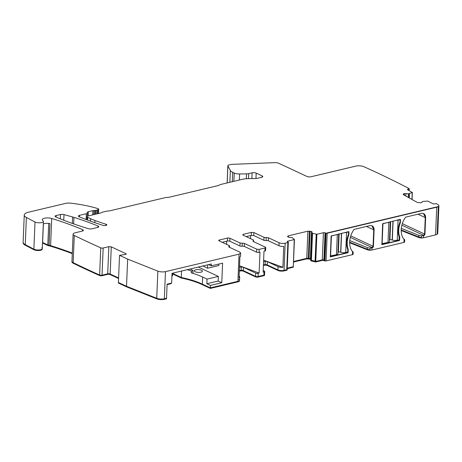 <?xml version="1.0" encoding="UTF-8"?>
<svg xmlns="http://www.w3.org/2000/svg" width="462" height="462" viewBox="0 0 462 462"><rect width="100%" height="100%" fill="white"/><g stroke="black" fill="none" stroke-linecap="round" stroke-linejoin="round"><path stroke-width="0.69" d="M331.167 235.874L337.306 234.598L336.463 254.695A3.765 1.294 -177.6 0 0 337.878 253.759L338.704 233.98M338.548 234.015A3.765 1.294 -177.6 0 1 337.306 234.598M348.85 234.529A2.027 1.473 -65 0 1 348.683 235.331A17.949 13.017 -65 0 0 348.111 249.001A2.027 1.473 -65 0 1 348.215 249.74L348.111 252.183A0.578 0.422 -65 0 1 347.638 252.835L330.353 256.907L331.115 236.053L348.527 231.647A0.578 0.422 -65 0 1 348.954 232.08L348.85 234.529L348.492 234.355L348.596 231.912L346.558 232.398A3.765 1.294 -177.6 0 1 344.513 232.6M346.558 232.398L345.715 252.5L347.753 252.015L347.851 249.572A17.949 13.017 115 0 1 348.492 234.355A2.027 1.473 -65 0 1 348.325 235.164L348.192 235.1M345.715 252.5A3.765 1.294 -177.6 0 1 340.812 252.252L340.638 252.194A1.738 0.595 -177.6 0 0 338.375 252.079L339.137 233.876M337.941 252.183L338.375 252.079M330.278 255.954L336.463 254.695M330.578 256.092L331.421 235.995M382.692 223.637L388.831 222.355L387.988 242.458A3.765 1.294 -177.6 0 0 389.402 241.516L390.228 221.737M390.072 221.777A3.765 1.294 -177.6 0 1 388.831 222.355M398.082 220.155L397.239 240.257L399.278 239.772L399.376 237.329A17.949 13.017 115 0 1 400.017 222.118L400.121 219.675A0.578 0.422 115 0 0 400.063 219.404L382.64 223.81L381.878 244.664L399.162 240.592A0.578 0.422 -65 0 0 399.636 239.945L399.74 237.497A2.027 1.473 -65 0 0 399.636 236.758A17.949 13.017 -65 0 1 400.207 223.088A2.027 1.473 -65 0 0 400.375 222.286L400.017 222.118L400.121 219.675L398.082 220.155A3.765 1.294 -177.6 0 1 396.038 220.357M397.239 240.257A3.765 1.294 -177.6 0 1 392.336 240.015L392.163 239.951A1.738 0.595 -177.6 0 0 389.899 239.842L390.661 221.639M389.466 239.94L389.899 239.842M381.803 243.717L387.988 242.458M382.103 243.855L382.946 223.752M172.603 273.169L172.493 275.889L171.928 276.022M327.206 233.212A1.155 0.398 -177.6 0 1 326.062 233.229L438.334 206.56A5.787 1.987 -177.6 0 1 436.729 207.195L327.206 233.212L326.045 260.92L352.437 254.654A1.738 0.595 -177.6 0 0 353.089 254.221L353.112 253.678A1.738 0.595 -177.6 0 1 353.112 253.702L353.182 252.073A1.738 0.595 -177.6 0 1 353.176 252.096L352.494 251.894M352.824 252.05L352.564 251.721A17.365 12.595 -65 0 1 353.788 229.793A1.155 0.837 -65 0 1 354.464 229.296L369.808 225.647A5.787 4.198 -65 0 1 372.031 225.837A5.787 4.198 -65 0 1 374.099 230.007L373.412 246.442A1.155 0.837 -65 0 1 372.464 247.742L370.149 248.036L370.079 249.671A3.471 1.19 -177.6 0 1 367.261 249.197L349.653 242.198L367.261 249.197L367.238 249.74L349.647 242.746M373.412 246.442L373.048 246.275A1.155 0.837 -65 0 1 372.101 247.574L370.149 248.036A3.471 1.19 -177.6 0 0 372.008 247.851L372.464 247.742M372.008 247.851L371.922 250.023L403.961 242.411A1.738 0.595 -177.6 0 0 404.614 241.978L404.637 241.435A1.738 0.595 -177.6 0 1 404.637 241.459L404.706 239.83A1.738 0.595 -177.6 0 1 404.7 239.853L404.019 239.651M404.354 239.807L404.088 239.478A17.365 12.595 -65 0 1 405.313 217.556A1.155 0.837 -65 0 1 405.988 217.053L421.332 213.409A5.787 4.198 -65 0 1 423.556 213.594A5.787 4.198 -65 0 1 425.623 217.769L424.936 234.205A1.155 0.837 -65 0 1 423.989 235.505L421.673 235.799L421.604 237.428A3.471 1.19 -177.6 0 1 418.786 236.96L401.178 229.955L418.786 236.96L418.763 237.503L401.172 230.509M424.936 234.205L424.572 234.032A1.155 0.837 -65 0 1 423.625 235.337L421.673 235.799A3.471 1.19 -177.6 0 0 423.533 235.608L423.989 235.505M423.533 235.608L423.446 237.786L435.568 234.904A5.787 1.987 -177.6 0 0 437.739 233.46L437.762 232.917A5.787 1.987 -177.6 0 1 437.196 233.726L438.334 206.56L326.062 233.229L324.925 260.395A1.155 0.398 -177.6 0 1 324.44 260.256L323.897 260.002L323.874 260.545L324.416 260.799A1.155 0.398 -177.6 0 0 326.045 260.92M399.636 236.758L399.272 236.59A17.949 13.017 -65 0 1 399.849 222.921A2.027 1.473 -65 0 0 400.017 222.118L400.121 219.675A0.578 0.422 115 0 0 400.063 219.404A0.578 0.422 -65 0 1 400.479 219.843L400.375 222.286M423.446 237.786A3.471 1.19 -177.6 0 1 418.763 237.503M425.623 217.769L423.371 213.519A5.787 4.198 -65 0 1 425.265 217.602L424.572 234.032L425.265 217.602L417.994 214.201M371.922 250.023A3.471 1.19 -177.6 0 1 367.238 249.74M374.099 230.007L371.846 225.756A5.787 4.198 -65 0 1 373.741 229.839L373.048 246.275L373.741 229.839L366.47 226.444M399.636 239.945L399.278 239.772A0.578 0.422 -65 0 1 398.798 240.425L381.774 244.473L398.798 240.425L398.036 240.067M399.058 236.486L399.278 239.772L399.376 237.329A2.027 1.473 -65 0 0 399.272 236.59C397.863 232.415 398.053 227.858 399.849 222.921L399.717 222.863M348.111 252.183L347.753 252.015A0.578 0.422 -65 0 1 347.274 252.668L330.249 256.71L347.274 252.668L346.512 252.31M348.111 249.001L347.747 248.833L347.753 252.015L347.851 249.572A2.027 1.473 -65 0 0 347.747 248.833A17.949 13.017 -65 0 1 348.325 235.164L348.596 231.912A0.578 0.422 115 0 0 348.539 231.641A0.578 0.422 115 0 1 348.596 231.912L348.954 232.08M404.706 239.83L404.637 241.459A1.738 0.595 -177.6 0 0 404.637 241.435A1.738 0.595 -177.6 0 1 404.637 241.435L404.706 239.807A1.738 0.595 -177.6 0 1 404.706 239.83M352.321 251.42L352.824 251.657A1.738 0.595 -177.6 0 1 353.182 252.044A1.738 0.595 -177.6 0 1 353.182 252.073L353.112 253.702A1.738 0.595 -177.6 0 0 353.112 253.678A1.738 0.595 -177.6 0 0 353.112 253.65M323.412 232.715A1.155 0.398 -177.6 0 1 325.04 232.836L325.577 233.091A1.155 0.398 -177.6 0 0 326.062 233.229L324.925 260.395A1.155 0.398 -177.6 0 1 324.44 260.256L323.897 260.002A1.155 0.398 -177.6 0 0 322.274 259.881L315.754 261.428L311.4 260.447L312.537 233.281L316.892 234.263L323.412 232.715L322.251 260.424A1.155 0.398 -177.6 0 1 323.874 260.545M322.251 260.424L315.731 261.971L311.313 260.966L312.474 233.258L311.792 232.894L312.081 231.982M325.04 232.836L323.897 260.002A1.155 0.398 -177.6 0 0 322.274 259.881L315.754 261.428L310.655 260.06L311.792 232.912L310.631 260.614M311.376 260.99L311.4 260.447L310.655 260.06L310.631 260.603L311.313 260.966M310.909 259.754L310.481 259.228L311.642 231.52L307.9 231.185L288.415 235.816L287.572 236.579M310.481 259.228L310.377 258.622L310.932 259.211L310.377 258.622L309.02 258.316L306.756 258.35L307.9 231.185M310.354 259.165L306.733 258.893L306.756 258.35L293.52 261.498L308.246 258.258L309.384 231.092M293.497 262.041L306.733 258.893M293.243 267.14L287.208 268.751M287.578 236.642L289.495 237.41L292.192 237.641L294.444 239.507L293.306 266.672L287.231 268.208L293.087 266.817L293.064 267.359M286.925 269.167A1.155 0.398 -177.6 0 1 287.179 269.433L287.156 269.975A1.155 0.398 -177.6 0 1 286.723 270.264L284.009 270.905A4.343 1.49 -177.6 0 1 277.91 270.449L267.232 265.459A1.738 0.595 -177.6 0 0 265.032 265.228A1.738 0.595 2.4 0 1 263.415 265.182M294.444 239.507L287.705 241.199A1.155 0.398 -177.6 0 0 287.272 241.487A1.155 0.398 -177.6 0 0 287.526 241.753L288.063 242.001A1.155 0.398 -177.6 0 1 288.317 242.267L287.179 269.433A1.155 0.398 -177.6 0 1 286.746 269.721L286.723 270.264M263.623 260.158L282.888 267.302L283.766 246.385A4.343 1.49 -177.6 0 1 278.95 245.726L268.301 240.754L268.422 237.763L279.071 242.741A4.343 1.49 -177.6 0 0 285.17 243.203L284.032 270.362L286.746 269.721L284.032 270.362A4.343 1.49 -177.6 0 1 277.933 269.906L277.91 270.449M263.577 261.377A1.738 0.595 -177.6 0 0 265.194 261.423L265.055 264.686A1.738 0.595 2.4 0 1 263.438 264.634A1.738 0.595 2.4 0 0 265.055 264.686A1.738 0.595 -177.6 0 1 267.255 264.917L277.933 269.906A4.343 1.49 -177.6 0 0 284.032 270.362L284.009 270.905M264.195 274.312A1.738 0.595 -177.6 0 1 264.57 274.711L264.547 275.254A1.738 0.595 -177.6 0 1 263.9 275.687L258.021 277.084L258.044 276.536L263.918 275.144L263.9 275.687M263.19 270.524L264.328 271.055A1.738 0.595 -177.6 0 1 264.709 271.448L264.57 274.711A1.738 0.595 -177.6 0 1 263.918 275.144L258.044 276.536L258.183 273.279L259.113 273.059L239.541 265.8M239.328 270.842A1.738 0.595 -177.6 0 0 241.077 270.917A1.738 0.595 2.4 0 1 243.278 271.148L255.584 276.9A1.738 0.595 2.4 0 0 258.021 277.084M243.278 271.148L243.301 270.605L255.607 276.357A1.738 0.595 2.4 0 0 258.044 276.536A1.738 0.595 2.4 0 1 255.607 276.357L255.74 273.094A1.738 0.595 2.4 0 0 258.183 273.279M255.584 276.9L255.607 276.357L243.301 270.605A1.738 0.595 2.4 0 0 241.1 270.374A1.738 0.595 -177.6 0 1 239.351 270.299A1.738 0.595 -177.6 0 0 241.1 270.374L241.239 267.117A1.738 0.595 -177.6 0 1 239.489 267.036M181.56 271.044L181.289 277.471L172.597 273.406L181.289 277.471A63.681 21.853 -177.6 0 1 202.356 284.124L210.36 287.866L237.93 281.318L210.36 287.866L210.337 288.409L237.907 281.86A4.343 1.49 2.4 0 0 239.541 280.775L239.564 280.232A4.343 1.49 2.4 0 0 238.611 279.244M237.907 281.86L237.93 281.318A4.343 1.49 2.4 0 0 239.564 280.232L239.697 276.975A4.343 1.49 2.4 0 0 239.102 276.178M210.337 288.409L202.333 284.667A63.681 21.853 -177.6 0 0 181.266 278.014L172.574 273.949M167.094 284.644L170.651 283.801L171.633 283.079L172.043 273.302L211.365 263.964L211.284 265.864L222.586 263.178L221.766 282.738L210.464 285.424L210.36 287.866L202.356 284.124A63.681 21.853 -177.6 0 0 181.289 277.471L181.266 278.014M118.567 278.499L110.123 274.561L111.284 246.852L125.935 253.696A1.45 0.497 -177.6 0 1 126.253 254.025A1.45 0.497 -177.6 0 1 125.502 254.423L119.537 255.324L127.662 259.118L157.854 271.125A5.787 1.987 -177.6 0 0 165.477 271.633L164.345 298.798L166.522 298.279L166.499 298.822L164.322 299.341A5.787 1.987 -177.6 0 1 156.693 298.833L126.496 286.827L126.519 286.284L156.716 298.29L156.693 298.833M171.633 283.079L167.111 284.153L166.522 298.279L164.345 298.798L164.322 299.341M164.339 298.798A5.787 1.987 -177.6 0 1 156.716 298.29A5.787 1.987 -177.6 0 0 164.339 298.798M126.496 286.827L118.376 283.033L118.399 282.49L126.519 286.284L127.662 259.118M111.284 246.852L108.847 246.668L107.71 273.833A1.738 0.595 2.4 0 1 110.147 274.012L118.59 277.957L110.147 274.012A1.738 0.595 2.4 0 0 107.71 273.833L102.033 275.179A1.738 0.595 -177.6 0 1 99.619 275.005A896.748 307.709 -177.6 0 1 73.146 262.647A5.787 1.987 -177.6 0 1 71.962 261.371L71.939 261.914A5.787 1.987 -177.6 0 0 73.123 263.19A896.748 307.709 -177.6 0 0 73.204 263.23A896.748 307.709 -177.6 0 0 99.596 275.548A1.738 0.595 -177.6 0 0 102.01 275.722L107.686 274.376L107.71 273.833L102.033 275.179A1.738 0.595 -177.6 0 1 99.619 275.005A896.748 307.709 -177.6 0 1 73.146 262.647A5.787 1.987 -177.6 0 1 71.962 261.371L73.1 234.205A5.787 1.987 -177.6 0 1 75.277 232.761L82.271 231.098A2.893 0.993 -177.6 0 0 83.362 230.376A2.893 0.993 -177.6 0 0 82.64 229.678L82.582 231.012M110.123 274.561A1.738 0.595 2.4 0 0 107.686 274.376M42.51 243.012A3.471 1.19 -177.6 0 1 42.591 243.047L47.794 245.478A2.893 0.993 -177.6 0 0 48.96 245.819A2.893 0.993 2.4 0 0 49.03 245.83A5.856 2.01 -177.6 0 1 50.572 246.188A231.566 79.458 -177.6 0 1 72.286 253.655M48.96 245.819L48.984 245.276A2.893 0.993 2.4 0 0 49.053 245.287A5.856 2.01 -177.6 0 1 50.595 245.645A231.566 79.458 -177.6 0 1 72.309 253.112A231.566 79.458 -177.6 0 0 50.595 245.645L50.572 246.188M43.312 223.937A5.856 2.01 -177.6 0 1 45.594 223.423A5.856 2.01 -177.6 0 1 48.077 223.36A5.856 2.01 -177.6 0 1 49.965 223.556L49.053 245.287A2.893 0.993 2.4 0 1 48.984 245.276A2.893 0.993 -177.6 0 1 47.817 244.935L47.794 245.478M43.393 223.908L42.614 242.504A3.471 1.19 -177.6 0 0 42.533 242.469A3.471 1.19 -177.6 0 1 42.614 242.504L47.817 244.935A2.893 0.993 -177.6 0 0 48.984 245.276L49.775 226.426A2.893 0.993 2.4 0 0 49.844 226.438M41.771 247.817A4.632 1.588 -177.6 0 1 42.279 248.585L42.256 249.128A4.632 1.588 -177.6 0 1 38.999 250.502A4.632 1.588 -177.6 0 1 33.847 249.711L25.219 245.195A11.579 3.973 -177.6 0 1 23.1 242.764L23.123 242.221A11.579 3.973 -177.6 0 0 25.243 244.652L33.87 249.168L33.847 249.711M42.279 248.585A4.632 1.588 -177.6 0 1 39.022 249.959A4.632 1.588 -177.6 0 1 33.87 249.168A4.632 1.588 -177.6 0 0 39.022 249.959A4.632 1.588 -177.6 0 0 42.279 248.585L43.416 221.419A4.632 1.588 -177.6 0 1 40.159 222.794A4.632 1.588 -177.6 0 1 35.008 222.003L33.87 249.168L25.243 244.652A11.579 3.973 -177.6 0 1 23.123 242.221L24.261 215.055A11.579 3.973 -177.6 0 1 28.003 212.324L65.662 203.367A5.787 1.987 -177.6 0 1 70.536 203.159A69.473 23.839 -177.6 0 1 98.048 208.651A1.738 0.595 -177.6 0 1 98.718 209.153A1.738 0.595 -177.6 0 1 98.377 209.482L98.21 213.571M268.422 237.763L266.228 237.532A1.738 0.595 -177.6 0 1 264.027 237.301L253.886 232.565L251.449 232.38L243.312 234.315L243.041 235.141L253.182 239.882A1.738 0.595 -177.6 0 1 253.557 240.275A1.738 0.595 -177.6 0 1 253.118 240.65L253.055 241.412L265.332 247.153A1.738 0.595 -177.6 0 1 265.714 247.545L265.586 250.531A1.738 0.595 -177.6 0 1 264.934 250.964L263.998 251.189L263.126 272.106L264.056 271.881L263.918 275.144A1.738 0.595 -177.6 0 0 264.57 274.711M268.301 240.754L266.1 240.523A1.738 0.595 -177.6 0 1 263.9 240.292L253.765 235.556L251.322 235.372L251.449 232.38M246.154 236.596L251.322 235.372M282.888 267.302A4.343 1.49 -177.6 0 1 278.072 266.643L277.933 269.906L267.255 264.917L267.232 265.459M404.169 195.155L404.238 193.59L403.372 194.005L403.517 194.791L417.325 202.437L420.894 202.818L421.922 202.373L422.545 201.484L427.691 201.068L432.946 203.73A1.155 0.398 -177.6 0 0 434.551 203.904L435.273 203.765A1.155 0.398 -177.6 0 1 436.677 203.846A896.754 307.709 -177.6 0 1 438.028 204.643A5.787 1.987 -177.6 0 1 438.9 205.752A5.787 1.987 -177.6 0 1 438.334 206.56L437.196 233.726A5.787 1.987 -177.6 0 0 437.762 232.917L438.9 205.752M403.211 194.508L403.517 194.791M404.238 193.59L408.61 193.769L412.237 192.51L411.942 199.457M98.377 209.482L97.407 209.904A2.893 0.993 -177.6 0 1 96.887 210.071L95.588 210.377A1.45 0.497 -177.6 0 1 95.028 210.453L93.965 210.499A2.893 0.993 -177.6 0 0 92.839 210.649L88.329 211.717A2.893 0.993 -177.6 0 0 87.243 212.439A2.893 0.993 -177.6 0 0 87.341 212.716A2.893 0.993 -177.6 0 1 87.439 212.994A2.893 0.993 -177.6 0 1 86.354 213.715L79.476 215.35A2.893 0.993 -177.6 0 0 78.39 216.072A2.893 0.993 -177.6 0 0 79.158 216.788A231.566 79.458 -177.6 0 0 103.043 225.364A2.316 0.797 -177.6 0 0 105.48 225.554A2.316 0.797 -177.6 0 0 106.814 224.896A2.316 0.797 -177.6 0 0 105.965 224.237A198.279 68.035 -177.6 0 1 94.935 220.495A46.316 15.893 -177.6 0 1 90.616 218.717L87.676 217.348A2.893 0.993 -177.6 0 1 87.047 216.69A2.893 0.993 -177.6 0 1 88.132 215.968L100.756 212.965A2.893 0.993 -177.6 0 0 101.738 212.497A1.738 0.595 -177.6 0 1 102.321 212.214L106.843 211.14A2.893 0.993 -177.6 0 1 108.304 210.984A2.893 0.993 -177.6 0 0 109.765 210.828L165.419 197.603A2.893 0.993 -177.6 0 1 167.134 197.453A2.893 0.993 -177.6 0 0 168.855 197.297L218.566 185.487A2.893 0.993 -177.6 0 0 219.565 184.996A2.893 0.993 -177.6 0 1 220.559 184.505L242.255 179.354A13.317 4.568 -177.6 0 1 248.562 178.638L254.943 178.54A5.787 1.987 -177.6 0 0 257.686 178.228L261.683 177.281A2.893 0.993 -177.6 0 0 262.768 176.559A2.893 0.993 -177.6 0 0 262.139 175.901L256.179 173.117A2.893 0.993 -177.6 0 0 252.113 172.811L248.712 173.62A4.632 1.588 -177.6 0 1 246.517 173.868L239.605 173.972A5.787 1.987 -177.6 0 1 234.217 173.048L232.686 172.332A11.579 3.973 -177.6 0 1 230.353 170.501L227.887 165.881A2.893 0.993 -177.6 0 1 227.835 165.685A2.893 0.993 -177.6 0 1 228.927 164.963L230.307 164.634A5.787 1.987 -177.6 0 1 232.657 164.333L274.555 162.659A4.343 1.49 -177.6 0 1 278.892 163.34L306.947 176.449A2.893 0.993 -177.6 0 0 311.013 176.755L355.798 166.118A5.787 1.987 -177.6 0 1 363.842 166.695A896.748 307.709 -177.6 0 1 409.147 188.6A1.155 0.398 -177.6 0 1 409.205 188.733A1.155 0.398 -177.6 0 1 408.691 189.039L407.969 189.177A1.155 0.398 -177.6 0 0 407.449 189.484A1.155 0.398 -177.6 0 0 407.646 189.715L412.237 192.51M35.008 222.003L26.38 217.487A11.579 3.973 -177.6 0 1 24.261 215.055M82.64 229.678A231.566 79.458 -177.6 0 0 51.732 218.48A5.856 2.01 -177.6 0 0 45.599 218.018A5.856 2.01 -177.6 0 0 42.267 219.681A5.856 2.01 -177.6 0 0 42.908 220.651A4.632 1.588 -177.6 0 1 43.416 221.419M108.847 246.668L103.17 248.013A1.738 0.595 -177.6 0 1 100.762 247.84A896.748 307.709 -177.6 0 1 74.365 235.522A894.888 307.068 -177.6 0 1 74.284 235.481A5.787 1.987 -177.6 0 1 73.1 234.205M165.477 271.633L239.068 254.152L240.702 253.066L239.755 252.079L229.1 247.106A1.738 0.595 -177.6 0 1 228.725 246.708A1.738 0.595 -177.6 0 1 229.164 246.338L229.227 245.57L219.086 240.835A1.738 0.595 -177.6 0 1 218.705 240.436A1.738 0.595 -177.6 0 1 219.358 240.003L227.495 238.074A1.738 0.595 -177.6 0 1 229.932 238.259L240.073 242.995L242.273 243.226A1.738 0.595 -177.6 0 1 244.467 243.457L256.745 249.191L259.182 249.376L265.061 247.978L264.934 250.964M229.55 247.314L229.602 245.963L229.227 245.57M265.714 247.545A1.738 0.595 -177.6 0 1 265.061 247.978M253.084 241.43L253.118 240.65L253.055 241.412M242.66 234.748L243.041 235.141M285.17 243.203L287.884 242.556L286.746 269.721A1.155 0.398 -177.6 0 0 287.179 269.433M288.317 242.267A1.155 0.398 -177.6 0 1 287.884 242.556M312.069 232.045L311.642 231.52M310.655 260.06L311.792 232.894M63.993 214.593L72.603 216.978A23.158 7.946 -177.6 0 1 73.932 217.371A231.566 79.458 -177.6 0 1 97.99 225.999A2.893 0.993 -177.6 0 1 98.758 226.715A2.893 0.993 -177.6 0 1 97.673 227.437L91.95 228.8A2.893 0.993 -177.6 0 1 88.375 228.678A231.566 79.458 -177.6 0 1 55.781 216.967A2.893 0.993 -177.6 0 1 55.065 216.268A2.893 0.993 -177.6 0 1 56.15 215.546L60.534 214.507A2.893 0.993 -177.6 0 1 63.993 214.593L63.756 220.224M222.199 242.29L227.368 241.06A1.738 0.595 -177.6 0 1 229.81 241.245L239.945 245.98A1.738 0.595 2.4 0 0 242.146 246.211A1.738 0.595 -177.6 0 1 244.346 246.442L256.618 252.177A1.738 0.595 2.4 0 0 259.061 252.362L259.99 252.142L259.113 273.059M250.502 238.629L250.635 235.533M264.709 271.448A1.738 0.595 -177.6 0 1 264.056 271.881M265.194 261.423A1.738 0.595 -177.6 0 1 267.388 261.654L278.072 266.643M311.515 231.456L310.377 258.622L308.246 258.258L308.223 258.801M293.283 267.215L294.225 239.651M240.702 253.066L240.575 256.058A4.343 1.49 2.4 0 1 239.917 256.803L239.039 277.72A4.343 1.49 2.4 0 0 239.697 276.975M239.068 254.152L237.93 281.318A4.343 1.49 2.4 0 0 239.564 280.232M119.537 255.324L118.399 282.49L126.519 286.284L156.716 298.29L157.854 271.125M49.03 245.83L49.053 245.287A5.856 2.01 -177.6 0 1 50.595 245.645L51.732 218.48M352.87 252.096A1.155 0.837 115 0 0 353.141 252.079L352.679 251.865M350.768 235.863L373.048 246.275L372.101 247.574L350.323 237.399M367.33 247.568A3.471 1.19 -177.6 0 0 370.149 248.036L370.079 249.671A3.471 1.19 -177.6 0 1 367.261 249.197L367.33 247.568L349.751 240.581M404.394 239.853A1.155 0.837 115 0 0 404.666 239.842L404.204 239.622M402.298 223.625L424.572 234.032L423.625 235.337L401.848 225.161M418.855 235.331A3.471 1.19 -177.6 0 0 421.673 235.799L421.604 237.428A3.471 1.19 -177.6 0 1 418.786 236.96L418.855 235.331L401.282 228.338M399.278 239.772L398.798 240.425L399.162 240.592M400.017 222.118L399.849 222.921L400.207 223.088M348.492 234.355L348.596 231.912M347.534 248.729L347.747 248.833C346.338 244.658 346.529 240.101 348.325 235.164L348.683 235.331M347.753 252.015L347.274 252.668L347.638 252.835M241.239 267.117A1.738 0.595 -177.6 0 1 243.434 267.348L255.74 273.094M226.68 241.228L226.547 244.323M265.032 265.228L265.055 264.686A1.738 0.595 -177.6 0 1 267.255 264.917L267.388 261.654M243.434 267.348L243.301 270.605A1.738 0.595 2.4 0 0 241.1 270.374L241.077 270.917M221.766 282.738L218.151 281.052L218.347 276.432L207.045 279.117L206.855 283.737L210.464 285.424M207.045 279.117L202.651 277.061L202.333 284.667M187.254 269.687L191.326 270.975L191.245 272.828A63.681 21.853 -177.6 0 1 193.33 273.469A63.681 21.853 -177.6 0 1 202.651 277.061M42.591 243.047L42.614 242.504L47.817 244.935L48.724 223.4M403.846 239.177L404.348 239.42A1.738 0.595 -177.6 0 1 404.706 239.807M195.207 271.754A4.054 1.392 -177.6 0 1 194.317 270.83A4.054 1.392 -177.6 0 1 197.055 269.635A4.054 1.392 -177.6 0 1 201.53 270.247A4.054 1.392 -177.6 0 1 202.42 271.171A4.054 1.392 -177.6 0 1 199.682 272.366A4.054 1.392 -177.6 0 1 195.207 271.754M218.151 281.052L206.855 283.737M207.646 264.847L207.502 268.249L218.803 265.569L218.867 264.062M218.347 276.432L198.296 267.065M211.284 265.864L208.61 264.616M207.502 268.249L203.118 265.921M191.245 272.828A1.155 0.398 2.4 0 0 192.452 272.915A1.155 0.398 2.4 0 0 193.099 272.586L192.925 270.461C193.33 271.027 192.798 271.2 191.326 270.975M192.925 270.461L190.142 269M202.714 266.014A63.681 21.853 -177.6 0 1 203.107 266.199M341.43 233.333L340.638 252.194M341.603 233.293L340.812 252.252M392.954 221.09L392.163 239.951M393.127 221.05L392.336 240.015M352.564 251.721L352.437 254.654M404.088 239.478L403.961 242.411M436.729 207.195L435.568 234.904M325.577 233.091L324.416 260.799M400.121 219.675L400.479 219.843M399.74 237.497L399.376 237.329M348.215 249.74L347.851 249.572M316.892 234.263L315.731 261.971M316.21 234.251L315.049 261.96M310.631 260.603L310.655 260.077M308.997 258.859L310.158 231.15M103.17 248.013L102.01 275.722M100.762 247.84L99.596 275.548M74.284 235.481L73.123 263.19M26.38 217.487L25.219 245.195M278.95 245.726L279.071 242.741M266.1 240.523L266.228 237.532M259.061 252.362L259.182 249.376M264.027 237.301L263.9 240.292M253.765 235.556L253.886 232.565M243.272 235.25L243.312 234.315M288.357 237.191L288.415 235.816M287.647 236.781L287.67 236.249M287.705 241.199L287.682 241.822M256.618 252.177L256.745 249.191M244.346 246.442L244.467 243.457M242.273 243.226L242.146 246.211M239.945 245.98L240.073 242.995M229.81 241.245L229.932 238.259M227.495 238.074L227.368 241.06M219.317 240.945L219.358 240.003M229.129 247.118L229.164 246.338M125.935 253.696L125.912 254.325M97.407 209.904L97.245 213.802M96.887 210.071L96.725 213.923M95.588 210.377L95.426 214.229M95.028 210.453L94.86 214.368M93.965 210.499L93.792 214.622M92.839 210.649L92.666 214.888M88.329 211.717L88.155 215.962M86.354 213.715L86.111 219.519M79.476 215.35L79.412 216.892M105.965 224.237L105.913 225.479M94.935 220.495L94.849 222.661M90.616 218.717L90.517 221.136M87.676 217.348L87.561 220.062M262.139 175.901L262.087 177.16M256.179 173.117L255.954 178.494M252.113 172.811L251.871 178.586M248.712 173.62L248.498 178.638M246.517 173.868L246.31 178.742M239.605 173.972L239.351 180.041M234.217 173.048L233.87 181.347M232.686 172.332L232.294 181.716M230.353 170.501L229.862 182.294M227.887 165.881L227.171 182.935M408.691 189.039L408.639 190.269M407.969 189.177L407.94 189.882M409.32 198.007L409.505 193.59M409.257 197.967L409.436 193.613M408.454 197.528L408.61 193.769M408.241 197.407L408.396 193.774M405.821 196.067L405.925 193.514M404.337 195.247L404.406 193.561M403.343 194.675L403.372 194.005M72.603 216.978L72.332 223.423M60.534 214.507L60.349 218.873M56.15 215.546L56.087 217.094M97.99 225.999L97.932 227.368M73.932 217.371L73.654 223.885M253.557 240.275L253.505 241.626M98.718 209.153L98.533 213.496M87.439 212.994L87.301 216.303M87.047 216.69L86.914 219.82M227.835 165.685L227.113 182.946M409.205 188.733L409.13 190.54M412.364 192.394L412.064 199.526M353.182 252.044L353.112 253.678"/></g></svg>
